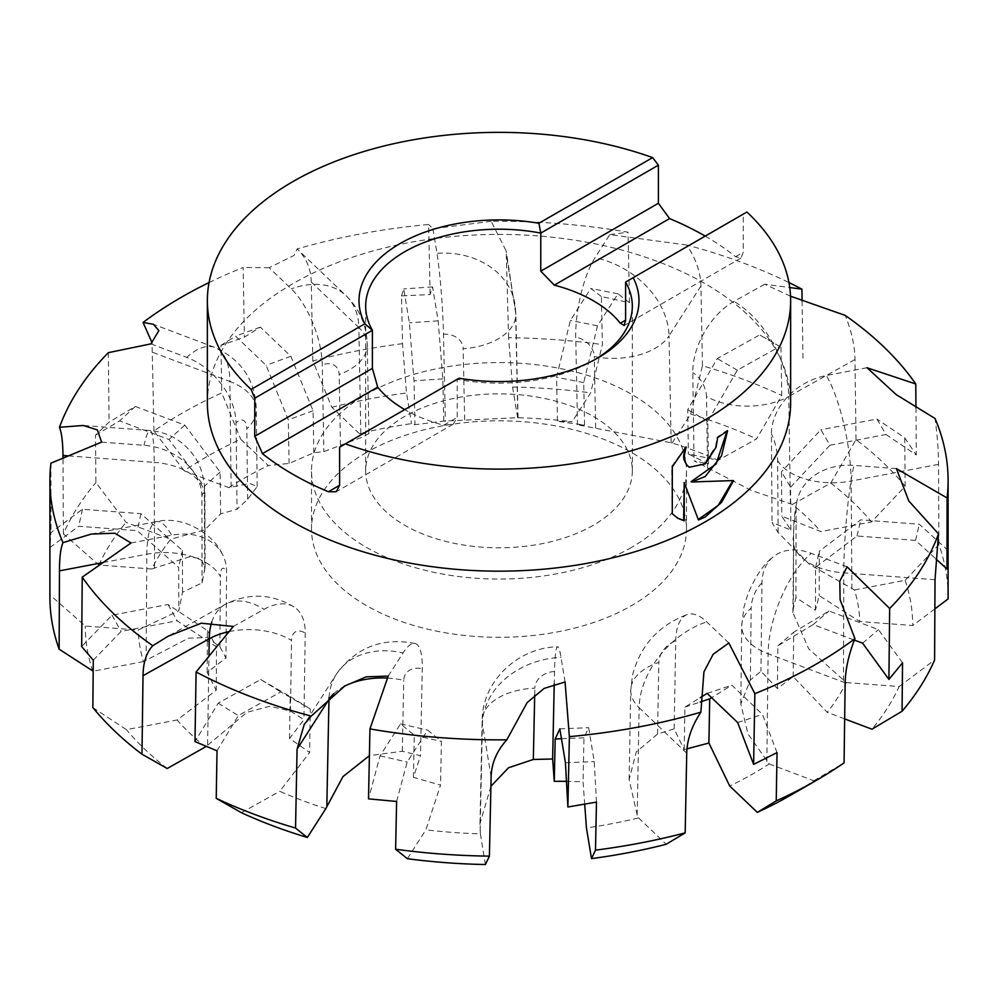 <?xml version="1.0" encoding="UTF-8"?>
<svg xmlns="http://www.w3.org/2000/svg" width="998" height="998" viewBox="0 0 998 998"><rect width="100%" height="100%" fill="white"/><g stroke="black" fill="none" stroke-linecap="round" stroke-linejoin="round"><path stroke-width="0.75" stroke-dasharray="4.99 3.74" d="M207.359 402.793A291.641 168.375 180 0 1 292.776 283.731A291.641 168.375 180 0 1 610.601 247.23A291.641 168.375 180 0 1 790.641 402.793M631.572 547.366A187.487 108.246 180 0 1 427.256 570.831A187.487 108.246 180 0 1 311.513 470.831A187.487 108.246 180 0 1 366.428 394.285A187.487 108.246 180 0 1 570.744 370.819A187.487 108.246 180 0 1 686.487 470.831A187.487 108.246 180 0 1 631.572 547.366M366.428 452.518A187.487 108.246 0 0 0 311.513 529.052A187.487 108.246 0 0 0 427.256 629.064A187.487 108.246 0 0 0 631.572 605.599A187.487 108.246 0 0 0 686.487 529.052A187.487 108.246 0 0 0 570.744 429.053A187.487 108.246 0 0 0 366.428 452.518M459.092 378.205L457.234 379.277L457.234 417.376L453.142 424.25L443.686 425.198A133.32 76.971 180 0 1 404.726 409.592M595.569 359.243A133.32 76.971 180 0 1 593.274 360.602A133.32 76.971 180 0 1 457.234 379.277L339.607 447.191M593.274 360.602L597.989 357.883L593.274 360.602M593.274 525.26A133.32 76.971 180 0 1 447.977 541.939A133.32 76.971 180 0 1 365.68 470.831A133.32 76.971 180 0 1 404.726 416.403A133.32 76.971 180 0 1 550.023 399.711A133.32 76.971 180 0 1 632.32 470.831A133.32 76.971 180 0 1 593.274 525.26M205.6 747.115A360.889 208.357 180 0 1 177.095 719.995L216.217 690.267L207.147 672.403L225.972 657.981L219.884 646.766L207.185 637.597L188.522 638.184L143.475 661.599A360.889 208.357 180 0 1 138.186 630.025L178.804 610.813L182.547 592.238L202.095 582.882L205.101 567.039L200.561 558.63L189.271 556.847L151.771 568.997A360.889 208.357 180 0 1 170.733 539.219L204.827 529.851L220.62 513.858L237.037 509.242L247.641 499.274L257.172 486.587L249.899 483.431L228.829 487.635L184.168 470.806A413.733 238.871 180 0 1 206.449 456.884A413.733 238.871 180 0 1 240.693 439.195L268.287 465.555L289.096 463.421L313.834 452.768L323.851 451.632L362.037 437.224L368.886 433.631L359.405 433.643A360.889 208.357 180 0 1 411.55 423.639L414.956 424.686L443.723 421.094L517.625 417.7A360.889 208.357 180 0 1 572.128 421.742L557.458 421.318L584.566 425.086L577.493 424.761L672.153 442.975A360.889 208.357 180 0 1 718.223 460.278L688.37 453.978L708.455 463.958L694.084 460.814L751.007 490.28L792.4 504.452A360.889 208.357 180 0 1 820.905 531.585L781.783 516.191L790.853 530.013L772.028 522.503L778.116 532.545L809.478 564.394L854.525 589.968A360.889 208.357 180 0 1 859.814 621.542L819.196 595.656L815.453 610.177L795.905 597.602L793.398 608.119L792.899 612.647L808.679 648.837L846.229 682.57A360.889 208.357 180 0 1 827.267 712.347L793.173 676.607L777.38 688.558L760.963 671.242L750.359 680.037L740.828 703.964L747.926 733.829L769.171 763.932A360.889 208.357 180 0 1 754.189 773.113A360.889 208.357 180 0 1 729.713 786.012M184.168 470.806L153.942 430.961A449.1 259.28 180 0 1 181.436 413.571A449.1 259.28 180 0 1 221.768 392.925L240.693 439.195M153.942 430.961L152.045 342.701M228.829 487.635A360.889 208.357 180 0 1 243.811 478.454A360.889 208.357 180 0 1 268.287 465.555M726.981 431.148L726.981 430.375A290.805 167.901 180 0 1 717.113 437.186L715.479 446.879L703.84 464.182L689.131 467.064M684.902 448.252L671.691 466.453L672.29 513.77M732.806 480.637L691.078 481.647M671.691 513.421L677.58 518.137M683.642 482.383L698.288 519.484M584.566 425.086L583.705 382.621L597.49 325.797L617.962 293.836L629.489 302.668L601.382 296.543L602.38 344.584L590.629 392.85L572.128 421.742M601.382 296.543L590.816 288.447L570.357 320.42L556.572 377.244L557.458 421.318M617.962 293.836L590.816 288.447M597.49 325.797L570.357 320.42M583.705 382.621L556.572 377.244M517.625 417.7L512.585 387.049L508.593 337.686A449.1 259.28 180 0 1 602.38 344.584M508.593 337.686L506.198 251.059L491.191 221.319A449.1 259.28 180 0 1 628.054 232.222L629.489 302.668M512.585 387.049A413.733 238.871 180 0 1 590.629 392.85M325.847 808.592A360.889 208.357 180 0 1 279.777 791.302L309.63 752.48L289.545 738.458L303.916 719.67L290.443 711.025L269.685 706.272L246.993 712.31L206.025 746.579M490.916 786.262L479.963 823.687L480.375 833.866A360.889 208.357 180 0 1 425.872 829.825L440.542 785.139L413.434 777.33L420.507 755.723L402.319 751.257L369.397 755.661M584.716 804.438L583.044 781.771L566.465 781.334M686.973 748.824L684.166 749.648L674.149 728.852L657.545 734.054L636.275 751.956L629.127 779.563L637.198 815.029L638.595 817.923A360.889 208.357 180 0 1 586.45 827.941M443.723 421.094L442.825 378.853L438.159 320.845L432.571 286.913L430.113 294.547L401.52 295.895L402.518 343.674L406.498 392.963L411.55 423.639M401.52 295.895L403.766 288.909L409.342 322.828L414.02 380.849L414.956 424.686M432.571 286.913L403.766 288.909M438.159 320.845L409.342 322.828M442.825 378.853L414.02 380.849M359.405 433.643L331.823 407.284L312.823 360.952A449.1 259.28 180 0 1 402.518 343.674M312.823 360.952L311.276 282.06C310.902 268.599 306.186 257.571 297.13 248.951A449.1 259.28 180 0 1 428.629 224.488L430.113 294.547M311.276 282.06L358.868 327.544A77.607 54.229 133.7 0 0 346.069 295.707L297.13 248.951L294.061 255.413L269.161 267.714L291.291 288.871A58.208 23.989 69.9 0 1 322.267 364.844L323.851 451.632M331.823 407.284A413.733 238.871 180 0 1 406.498 392.963M313.834 452.768L313.073 410.764L290.867 356.286L260.341 327.107L244.385 337.174L220.957 345.383L221.768 392.925M220.957 345.383L235.578 336.164L266.104 365.343L288.297 419.809L289.096 463.421M260.341 327.107L235.578 336.164M290.867 356.286L266.104 365.343M313.073 410.764L288.297 419.809M209.056 282.559A449.1 259.28 180 0 1 243.15 267.476L244.385 337.174M220.62 513.858L220.134 472.004L184.805 425.111L135.379 406.473L109.081 422.104L95.471 435.203L95.92 482.57L126.047 522.378L170.733 539.219M95.471 435.203L119.56 420.882L168.974 439.519L204.316 486.413L204.827 529.851M135.379 406.473L119.56 420.882M184.805 425.111L168.974 439.519M220.134 472.004L204.316 486.413M151.771 568.997L98.877 565.018L63.398 533.83A449.1 259.28 180 0 1 95.92 482.57M63.398 533.83L62.999 458.169M108.345 352.668L109.081 422.104M98.877 565.018A413.733 238.871 180 0 1 126.047 522.378M182.547 592.238L182.434 550.472L140.968 513.696L82.435 509.292L51.01 532.52L49.912 547.553L49.912 594.87L85.267 626.045L138.186 630.025M49.912 547.553L78.705 526.27L137.225 530.674L178.692 567.45L178.804 610.813M82.435 509.292L78.705 526.27M140.968 513.696L137.225 530.674M182.434 550.472L178.692 567.45M49.9 596.916A449.1 259.28 180 0 1 49.912 594.87M50.91 463.197L51.01 532.52M92.826 671.267A413.733 238.871 180 0 1 85.267 626.045M143.475 661.599L93.188 671.192M93.288 660.189L121.082 631.447L177.12 620.768L216.516 646.879L216.217 690.267M92.851 707.57L126.434 729.65L177.095 719.995M207.147 672.403L207.434 630.611L168.038 604.489L112.001 615.18L81.674 646.554M112.001 615.18L121.082 631.447M168.038 604.489L177.12 620.768M207.434 630.611L216.516 646.879M167.24 768.51A413.733 238.871 180 0 1 126.434 729.65M217.028 750.808L238.322 715.603L280.775 691.938L310.278 708.979L309.63 752.48M241.391 812.696L279.777 791.302M289.545 738.458L290.181 696.542L260.678 679.513L218.213 703.166L194.984 741.601M218.213 703.166L238.322 715.603M260.678 679.513L280.775 691.938M290.181 696.542L310.278 708.979M396.618 801.456L407.184 762.048L427.643 730.099L441.428 741.427L440.542 785.139M407.371 858.717L425.872 829.825M413.434 777.33L414.295 735.227L400.51 723.899L380.038 755.848L368.512 798.862M380.038 755.848L407.184 762.048M400.51 723.899L427.643 730.099M414.295 735.227L441.428 741.427M480.375 833.866L485.415 864.53M596.48 802.105L594.234 761.599L588.658 727.692L583.98 737.821L583.044 781.771M565.429 762.771L594.234 761.599M559.841 728.852L588.658 727.692M561.475 738.732L583.98 737.821M638.595 817.923L666.177 844.283M777.043 752.617L762.422 714.343L731.896 685.177L711.611 697.677M737.659 722.564L762.422 714.343M707.133 693.41L731.896 685.177M684.166 749.648L684.927 707.083L700.197 697.689M684.927 707.083L700.222 702.006M769.171 763.932L813.832 780.76A413.733 238.871 180 0 1 791.564 794.682M813.832 780.76L844.059 762.859M902.529 662.809L878.44 629.626L829.026 611.001L793.684 632.258L793.173 676.607M844.657 718.909L827.267 712.347M862.621 643.199L878.44 629.626M777.38 688.558L777.866 645.831L813.195 624.573L854.388 640.092M813.195 624.573L829.026 611.001M777.866 645.831L793.684 632.258M846.229 682.57L899.123 686.549A413.733 238.871 180 0 1 871.953 729.201M899.123 686.549L934.602 659.99M948.088 550.447L919.295 524.237L860.775 519.846L819.308 551.22L819.196 595.656M934.864 608.892L912.733 625.534L859.814 621.542M815.453 610.177L815.566 567.375L857.033 536.001L915.565 540.392L935.924 558.942M915.565 540.392L919.295 524.237M857.033 536.001L860.775 519.846M815.566 567.375L819.308 551.22M854.525 589.968L905.174 580.3L938.869 544.621A449.1 259.28 180 0 1 948.1 596.916M938.869 544.621L938.532 464.357C938.519 450.622 937.347 435.34 935.039 418.486M905.174 580.3A413.733 238.871 180 0 1 912.733 625.534M790.853 530.013L790.566 487.236L781.484 471.792L781.783 516.191M790.566 487.236L829.962 445.208L820.88 429.751L781.484 471.792M829.962 445.208L885.999 434.504L876.918 419.048L820.88 429.751M885.999 434.504L916.326 454.976L904.712 437.81L876.918 419.048M904.712 437.81L905.149 486.263L871.566 521.917L820.905 531.585M915.964 407.608L916.326 454.976M867 367.738L826.369 375.498A58.208 45.708 149.6 0 0 771.429 434.13L772.028 522.503M708.455 463.958L707.819 421.293L737.322 370.183L779.787 346.506L759.678 334.904L717.225 358.581L687.722 409.691L688.37 453.978M737.322 370.183L717.225 358.581M779.787 346.506L759.678 334.904M780.972 347.192L781.771 395.47L756.609 438.871L718.223 460.278M707.819 421.293L687.722 409.691M672.153 442.975L690.653 414.095L702.455 365.755A449.1 259.28 180 0 1 781.771 395.47M702.455 365.755L700.933 286.002C700.621 272.367 695.905 258.707 686.786 245.034A449.1 259.28 180 0 1 788.944 282.559M802.093 300.822L803.016 359.929M690.653 414.095A413.733 238.871 180 0 1 756.609 438.871M686.786 245.034L609.803 234.617L594.958 257.796A58.208 17.066 101.2 0 0 575.734 337.05L577.493 424.761M609.778 234.617L628.054 232.222M790.541 296.194L764.705 284.23L789.742 287.536M491.191 221.319L432.932 228.729L428.629 224.488M269.198 267.714L243.15 267.476M432.932 228.729L436.987 253.317A58.208 3.905 86 0 1 443.499 334.243L445.358 421.493M150.91 343.873L186.738 357.384A58.208 39.209 47.7 0 1 236.027 422.79L237.037 509.242M101.609 442.114L144.036 445.308A58.208 46.532 12.4 0 1 201.87 496.605L202.095 582.882M131 542.974L171.631 535.227A58.208 44.536 -29.2 0 1 222.142 553.828A58.208 44.536 -29.2 0 1 226.571 571.654L225.972 657.981M233.295 626.482L264.071 609.316A58.208 33.595 -58.3 0 1 293.973 606.921A58.208 33.595 -58.3 0 1 305.226 633.081L303.916 719.67M388.21 676.095L403.042 652.929A58.208 15.893 -77.1 0 1 415.056 643.498A58.208 15.893 -77.1 0 1 422.266 668.735L420.507 755.723M565.068 681.983L561.013 657.395A58.208 5.077 -92.3 0 0 557.645 646.816A58.208 5.077 -92.3 0 0 554.501 671.529L554.227 684.004M728.839 642.999L706.709 621.854A58.208 25.162 -108.4 0 0 687.485 614.444A58.208 25.162 -108.4 0 0 675.733 640.928L674.149 728.852M847.09 566.839L811.262 553.341A58.208 40.382 -130.6 0 0 772.801 557.183A58.208 40.382 -130.6 0 0 761.973 582.982L760.963 671.242M896.391 468.598L853.964 465.417A58.208 47.704 -167 0 0 797.14 500.385A58.208 47.704 -167 0 0 796.13 509.18L795.905 597.602M792.4 504.452L830.76 483.057L856.022 439.619A449.1 259.28 180 0 1 905.149 486.263M856.022 439.619L854.987 359.529C854.799 345.819 851.544 331.111 845.194 315.405M830.76 483.057A413.733 238.871 180 0 1 871.566 521.917M764.705 284.23L733.929 301.396A58.208 34.768 120 0 0 692.774 372.691L694.084 460.814M705.224 236.102A291.641 168.375 180 0 1 735.563 256.686L741.04 258.033L743.236 252.257L743.236 214.158L746.903 212.038M625.609 282.06L743.236 214.158M700.933 286.002L669.022 335.852A77.607 59.431 -147.4 0 0 594.958 257.796M671.167 442.937L669.022 335.852A58.208 33.321 178.9 0 1 594.259 356.56A19.399 14.858 -147.4 0 0 575.734 337.05M595.681 428.055L594.259 356.56M506.884 258.357L515.592 311.264A77.607 63.086 170.7 0 0 514.918 304.003A77.607 63.086 170.7 0 0 436.987 253.317M517.85 417.763L515.592 311.264A58.208 33.683 178.8 0 1 515.841 314.033A58.208 33.683 178.8 0 1 463.159 348.726A19.399 15.768 170.7 0 0 443.499 334.243M464.669 419.846L463.159 348.726M360.802 433.494L358.868 327.544A58.208 34.032 179 0 1 367.252 344.684C366.728 325.523 359.667 309.205 346.069 295.707A77.607 54.229 133.7 0 0 291.291 288.871M368.886 433.631L367.252 344.684A58.208 34.032 179 0 1 339.158 374.524A19.399 13.56 133.7 0 0 322.267 364.844M340.455 445.258L339.158 374.524M152.844 352.406L229.902 381.473A77.607 34.643 110.7 0 0 214.857 347.466A77.607 34.643 110.7 0 0 186.738 357.384M231.124 486.999L229.902 381.473A58.208 34.306 179.3 0 1 256.286 409.754A58.208 34.306 179.3 0 1 246.818 428.816A19.399 8.658 110.7 0 0 236.027 422.79M247.641 499.274L246.818 428.816M68.45 455.899L154.228 462.361A77.607 8.184 94.3 0 0 150.024 430.5A77.607 8.184 94.3 0 0 144.036 445.308M154.503 567.7L154.228 462.361A58.208 34.431 179.9 0 1 204.914 496.355A58.208 34.431 179.9 0 1 204.428 500.859A19.399 2.046 94.3 0 0 201.87 496.605M204.602 571.193L204.428 500.859M103.081 562.548L146.843 554.202A77.607 19.885 79.2 0 1 156.661 521.605A77.607 19.885 79.2 0 1 171.631 535.227M146.107 659.591L146.843 554.202A58.208 34.381 -179.6 0 1 220.371 576.395A19.399 4.978 79.2 0 1 226.571 571.654M219.884 646.766L220.371 576.395M211.838 621.891A77.607 44.024 60.9 0 1 225.336 604.326A77.607 44.024 60.9 0 1 264.071 609.316M229.116 631.597A58.208 34.194 -179.1 0 1 291.516 640.454A19.399 11.003 60.9 0 1 305.226 633.081M207.609 744.496L208.944 656.26M290.443 711.025L291.516 640.454M329.041 697.602A77.607 59.443 32.6 0 1 336.401 674.174A77.607 59.443 32.6 0 1 403.042 652.929M387.511 678.104A58.208 33.882 -178.8 0 1 403.741 680.349A19.399 14.858 32.6 0 1 422.266 668.735M333.681 693.735A58.208 33.882 -178.8 0 1 343.873 686.549M402.319 751.257L403.741 680.349M491.116 776.856L482.408 723.974A77.607 63.099 -9.3 0 1 561.013 657.395M480.15 830.748L482.408 723.974A58.208 33.52 -178.8 0 1 482.159 720.394A58.208 33.52 -178.8 0 1 534.841 688.171A19.399 15.768 -9.3 0 1 554.501 671.529M534.703 695.082L534.841 688.171M686.724 753.153L639.132 707.694A77.607 54.241 -46.3 0 1 706.709 621.854M637.198 815.029L639.132 707.694A58.208 33.171 -179 0 1 630.748 690.092A58.208 33.171 -179 0 1 658.842 662.385A19.399 13.56 -46.3 0 1 675.733 640.928M657.545 734.054L658.842 662.385M845.156 682.794L768.098 653.765A77.607 34.656 -69.4 0 1 811.262 553.341M766.876 761.511L768.098 653.765A58.208 32.909 -179.3 0 1 741.714 625.796A58.208 32.909 -179.3 0 1 751.182 608.094A19.399 8.658 -69.4 0 1 761.973 582.982M750.359 680.037L751.182 608.094M843.497 680.823L843.772 572.877A77.607 8.196 -85.7 0 1 853.964 465.417M935.014 579.726L843.772 572.877A58.208 32.784 -179.9 0 1 793.086 540.23A58.208 32.784 -179.9 0 1 793.572 536.038A19.399 2.046 -85.7 0 1 796.13 509.18M793.398 608.119L793.572 536.038M778.116 532.545L777.629 460.515A19.399 4.965 -100.8 0 0 771.429 434.13M851.893 588.92L851.157 481.036A58.208 32.822 179.6 0 1 777.629 460.515M938.532 464.357L851.157 481.036A77.607 19.873 -100.8 0 0 826.369 375.498M790.391 504.027L788.782 396.443A58.208 33.009 179.1 0 1 706.484 396.456A19.399 11.003 -119.1 0 0 692.774 372.691M707.557 468.287L706.484 396.456M854.987 359.529L788.782 396.443A77.607 44.012 -119.1 0 0 733.929 301.396M735.563 256.686L743.236 252.257M443.686 425.198L457.234 417.376M311.513 529.052L311.513 470.831M365.68 470.831L365.68 306.174M518.049 417.863L515.841 314.033L506.198 251.059M257.172 486.587L256.286 409.754C255.488 380.5 241.678 359.742 214.857 347.466L153.343 324.275M205.101 567.039L204.914 496.355C204.927 490.742 204.914 470.869 193.874 455.762C183.096 440.717 168.475 432.296 150.024 430.5L83.345 425.472M222.142 553.828C214.695 536.263 185.079 514.868 156.661 521.605L91.379 534.055M293.973 606.921C271.593 593.561 248.714 592.7 225.336 604.326L167.976 636.3M415.056 643.498C382.209 637.186 355.987 647.415 336.401 674.174L304.215 724.436M479.963 823.687L482.159 720.394C482.246 680.823 518.424 647.452 557.645 646.816M629.127 779.563L630.748 690.092L632.483 675.372C640.254 645.569 658.593 625.259 687.485 614.444M740.828 703.964L741.714 625.796L743.934 607.221L747.951 593.785C755.623 576.021 763.907 563.808 772.801 557.183M792.899 612.647L793.722 524.96C794.658 516.403 793.921 516.69 797.14 500.385M741.04 258.033L624.187 325.498M453.142 424.25L336.289 491.715M632.32 470.831L632.32 306.174M686.487 529.052L686.487 470.831"/><path stroke-width="1.5" d="M705.224 476.495L691.676 481.997L733.567 480.562L721.741 502.144L705.224 517.001L698.463 519.958L684.229 482.72L684.229 520.794L677.867 518.311L672.29 513.77L672.29 466.802L686.088 446.917L684.191 456.336L685.564 462.96L687.248 465.467L689.431 467.239L705.224 463.883L716.065 447.216L717.699 437.523A291.641 168.375 0 0 0 727.567 430.712L721.517 455.837L705.224 476.495M404.726 409.592A133.32 76.971 180 0 1 377.693 387.099L372.391 368.387L372.391 330.288L364.819 323.776A139.994 80.826 180 0 1 400.011 243.587A139.994 80.826 180 0 1 538.908 223.265L540.766 233.083L540.766 271.182L554.314 285.129A133.32 76.971 180 0 1 620.307 323.227L624.187 325.498L625.609 320.171L625.609 282.06L746.903 212.038A291.641 168.375 180 0 1 790.641 300.735A291.641 168.375 180 0 1 705.224 419.796A291.641 168.375 180 0 1 345.37 443.861L339.607 447.191L339.607 485.29L336.289 491.715L328.429 491.74A291.641 168.375 180 0 1 262.437 453.641L254.764 436.301L254.764 398.202L251.097 389.432A291.641 168.375 180 0 1 207.359 300.735A291.641 168.375 180 0 1 292.776 181.673A291.641 168.375 180 0 1 652.63 157.609L658.393 165.169L658.393 203.268L669.571 218.587A291.641 168.375 180 0 1 705.224 236.102M790.641 300.735L790.641 402.793A291.641 168.375 180 0 1 705.224 521.854A291.641 168.375 180 0 1 387.399 558.356A291.641 168.375 180 0 1 207.359 402.793L207.359 300.735M633.181 277.694A139.994 80.826 180 0 1 597.989 357.883A139.994 80.826 180 0 1 459.092 378.205L345.37 443.861M254.764 398.202L372.391 330.288A133.32 76.971 180 0 1 365.68 306.174A133.32 76.971 180 0 1 404.726 251.746A133.32 76.971 180 0 1 540.766 233.083L658.393 165.169M152.045 342.701L143.063 322.454A449.1 259.28 180 0 1 181.436 297.229A449.1 259.28 180 0 1 209.056 282.559M143.063 322.454L153.343 324.275L158.882 330.612L150.91 343.873M150.96 343.861L108.333 352.668A449.1 259.28 180 0 0 59.493 427.281L83.345 425.472L97.405 429.938L101.596 442.114M101.659 442.089L50.91 463.197A449.1 259.28 180 0 0 49.9 480.574A449.1 259.28 180 0 0 62.961 542.65L91.379 534.055L114.807 533.219L131 542.974M131.062 542.937L82.223 577.168L81.674 646.554L93.288 660.189L92.851 707.57A449.1 259.28 180 0 0 141.978 754.214L143.013 675.683C143.201 662.373 146.457 652.393 152.806 645.731A449.1 259.28 180 0 1 82.223 577.156M152.806 645.731L167.976 636.3L201.309 623.201L233.295 626.482M233.332 626.42L196.082 672.003M295.545 828.066L297.067 749.199L304.215 724.436L311.214 716.102A449.1 259.28 180 0 1 196.095 671.991L194.984 741.601L217.028 750.808L216.229 798.35L241.391 812.696A413.733 238.871 180 0 0 307.347 837.484L295.545 828.066A449.1 259.28 180 0 1 216.229 798.35M311.214 716.102L344.784 685.988L366.204 676.844L388.197 676.095M388.222 676.033L369.946 728.927L368.512 798.862L396.618 801.456L395.62 849.236L407.371 858.717A413.733 238.871 180 0 0 485.415 864.53L489.407 856.134A449.1 259.28 180 0 1 395.62 849.236M489.407 856.134L491.116 776.856C491.49 763.383 496.73 751.032 506.809 739.817A449.1 259.28 180 0 1 369.946 728.914M506.809 739.817L527.144 702.604L544.184 688.383L565.068 681.983M565.055 681.921L569.371 736.661L567.887 806.983L596.48 802.105L595.482 850.146L591.502 858.604L586.45 827.941L584.716 804.438M591.502 858.604A413.733 238.871 180 0 0 666.177 844.283L685.177 832.868L686.724 753.153C687.098 739.593 691.814 725.933 700.87 712.185A449.1 259.28 180 0 1 569.371 736.649M700.87 712.185L703.939 671.879L713.183 654.239L728.839 642.999M728.802 642.937L754.85 693.672L753.615 764.356L777.043 752.617L776.232 800.895L757.307 812.384L729.713 786.012L708.904 743.036L686.973 748.824M776.232 800.895A449.1 259.28 180 0 0 816.564 780.249L791.551 794.695A413.733 238.871 180 0 0 791.564 794.682L816.564 780.249A449.1 259.28 180 0 0 844.059 762.859L845.156 682.794C845.443 669.147 848.699 654.439 854.937 638.683A449.1 259.28 180 0 1 816.564 663.907A449.1 259.28 180 0 1 754.85 693.66M791.551 794.695A413.733 238.871 180 0 1 757.307 812.384M726.981 431.148L716.115 463.995L691.078 481.647L691.676 481.997M689.131 467.064L686.649 465.13L683.929 459.492L683.593 455.986L684.902 448.252M677.58 518.137L683.642 520.445L684.229 482.72M698.288 519.484L718.273 505.312L732.806 480.637M206.025 746.579L167.24 768.51L141.978 754.214M369.397 755.661L342.963 776.606L325.847 808.592L307.347 837.484M566.465 781.334L554.277 781.322L552.643 758.991L533.331 759.466L508.531 767.761L490.916 786.262M62.999 458.169L62.986 455.487C62.824 442.176 61.664 432.77 59.493 427.281M93.188 671.192L59.132 649.199A449.1 259.28 180 0 1 49.9 596.916L49.9 480.574M59.132 649.199L59.468 570.856C59.481 557.57 60.653 548.164 62.961 542.65M554.277 781.322L555.175 738.982L559.841 728.852L565.429 762.771L567.887 806.983M555.175 738.982L561.475 738.732M685.177 832.868A449.1 259.28 180 0 1 595.482 850.146M711.611 697.677L709.703 698.862L708.904 743.036M700.197 697.689L707.133 693.41L737.659 722.564L753.615 764.356M700.222 702.006L709.703 698.862M854.388 640.092L862.621 643.199L888.919 679.426L902.529 662.809L902.08 711.25L871.953 729.201L844.657 718.909M847.04 566.789L889.667 608.481A449.1 259.28 180 0 0 938.507 533.855L935.014 579.726L934.602 659.99A449.1 259.28 180 0 1 902.08 711.25M889.655 608.468L888.919 679.426M935.924 558.942L946.99 569.01L948.088 550.447L948.088 598.962L934.864 608.892M867 367.738L896.241 394.634L935.039 418.486A449.1 259.28 180 0 1 948.1 480.574L948.1 596.916A449.1 259.28 180 0 1 948.088 598.962M948.1 480.574A449.1 259.28 180 0 1 947.09 497.94L946.99 569.01M866.938 367.726L915.777 383.981L915.964 407.608M788.944 282.559A449.1 259.28 180 0 1 801.905 289.146L802.093 300.822M854.937 638.683L840.116 599.761L839.78 581.198L847.09 566.839M938.507 533.855L908.779 500.971L896.404 468.598M896.341 468.573L947.09 497.952M790.541 296.194L845.194 315.405A449.1 259.28 180 0 1 915.777 383.981M789.742 287.536L801.905 289.146M552.643 758.991L554.227 684.004M538.908 223.265L652.63 157.609M251.097 389.432L364.819 323.776M625.609 282.06A133.32 76.971 180 0 1 632.32 306.174A133.32 76.971 180 0 1 595.569 359.243M62.986 455.487L68.45 455.899M59.468 570.856L103.081 562.548M143.013 675.683L209.218 638.795A77.607 44.024 60.9 0 1 211.838 621.891M208.944 656.26L209.218 638.795A58.208 34.194 -179.1 0 1 229.116 631.597M297.067 749.199L328.978 699.386A77.607 59.443 32.6 0 1 329.041 697.602M326.833 805.573L328.978 699.386A58.208 33.882 -178.8 0 1 333.681 693.735M343.873 686.549A58.208 33.882 -178.8 0 1 387.511 678.104M533.331 759.466L534.703 695.082M620.307 323.227L625.609 320.171M328.429 491.74L339.607 485.29M554.314 285.129L669.571 218.587M262.437 453.641L377.693 387.099M540.766 271.182L658.393 203.268M254.764 436.301L372.391 368.387"/></g></svg>
